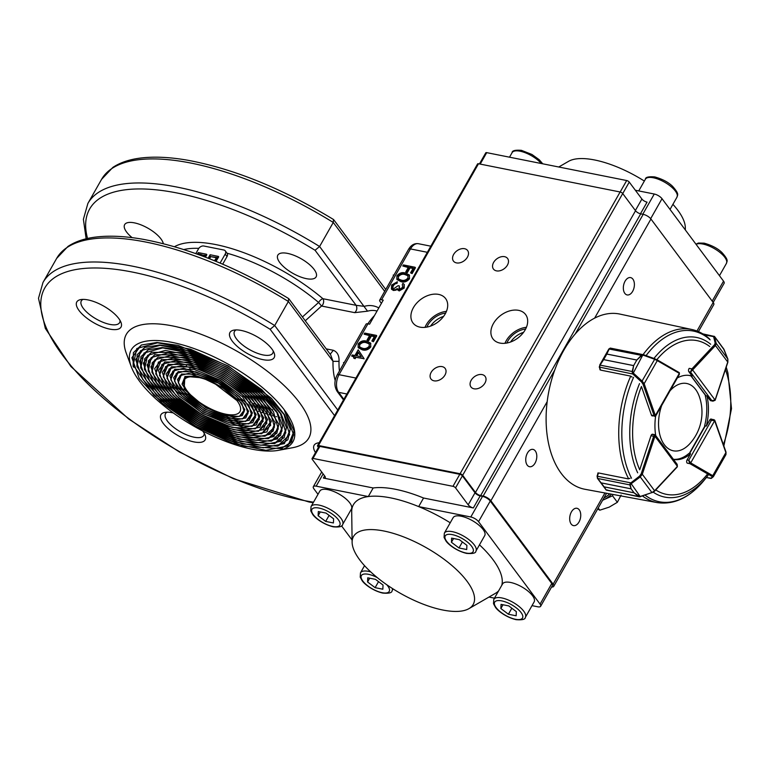 <?xml version="1.0" encoding="UTF-8"?>
<svg xmlns="http://www.w3.org/2000/svg" width="770" height="770" viewBox="0 0 770 770"><rect width="100%" height="100%" fill="white"/><g stroke="black" fill="none" stroke-linecap="round" stroke-linejoin="round"><path stroke-width="1.16" d="M358.531 352.679L356.731 355.856M361.217 356.751L358.185 352.159L356.154 355.74L361.217 356.751M351.649 356.048L352.265 354.97L354.951 355.499L358.194 349.801L364.104 358.704L355.904 357.309L355.114 358.695L353.555 357.973L354.344 356.577L351.649 356.048L354.123 356.953M363.738 358.214L363.979 358.916M363.613 358.425L355.904 357.309M355.538 356.818L355.114 358.695M354.749 358.204L353.555 357.973M358.194 349.801L364.104 358.704M369.379 343.969L366.337 342.746C363.95 341.89 361.736 342.554 359.715 344.739L359.542 346.943M359.349 344.248L359.888 347.222L362.564 348.261C364.98 349.051 367.194 348.367 369.215 346.211L369.215 343.709L365.971 342.255C363.584 341.399 361.371 342.063 359.349 344.248L359.715 344.739M359.33 346.702L359.888 347.222M370.639 343.256L370.803 346.904C368.301 349.821 365.461 350.793 362.304 349.83L358.329 347.713M370.437 346.413C367.925 349.33 365.096 350.302 361.939 349.339L358.137 347.472L358.175 343.969C360.668 341.1 363.478 340.167 366.587 341.168L370.476 343.006L370.803 346.904M361.939 349.339L362.304 349.83M364.701 333.073L376.366 335.393L373.036 341.254L371.833 341.014L374.557 336.24L370.967 335.528L368.253 340.302L367.049 340.061L369.764 335.287L364.085 334.151L364.701 333.073M376.366 335.393L376.732 335.884L373.402 341.745L371.833 341.014M373.036 341.254L373.402 341.745M374.336 336.615L371.333 336.018L368.618 340.792L367.049 340.061M370.967 335.528L371.333 336.018M368.253 340.302L368.618 340.792M369.552 335.662L364.085 334.151M402.672 287.316L402.306 284.448L402.922 283.37L404.009 284.245L403.884 287.547L398.85 290.454L397.253 288.567L395.52 289.674L393.037 289.982L391.41 288.981L391.632 285.064L397.349 281.743L392.825 285.324L392.584 288.307L393.547 288.875L398.119 285.67L399.312 285.911L399.476 289.376L402.672 287.316M398.812 288.971L399.476 289.376M404.163 284.486L404.25 288.038L399.216 290.945L397.84 289.972M403.884 287.547L404.25 288.038M398.85 290.454L399.216 290.945M397.618 289.058L395.886 290.165L393.403 290.473L391.612 289.222M395.52 289.674L395.886 290.165M393.037 289.982L393.403 290.473M397.349 281.743L397.108 283.312L394.962 283.938L393.191 285.814L392.787 288.529M396.743 282.821L397.108 283.312M394.596 283.447L394.962 283.938M392.825 285.324L393.191 285.814M399.312 285.911L399.033 289.193M408.09 275.824L405.049 274.601C402.662 273.745 400.448 274.409 398.427 276.594L398.254 278.798M398.061 276.103L398.6 279.077L401.276 280.116C403.692 280.906 405.906 280.222 407.927 278.066L407.927 275.564L404.683 274.11C402.296 273.254 400.082 273.928 398.061 276.103L398.427 276.594M398.042 278.557L398.6 279.077M409.351 275.111L409.515 278.759C407.012 281.676 404.173 282.648 401.016 281.685L397.041 279.568M409.149 278.268C406.637 281.185 403.807 282.157 400.65 281.194L396.839 279.327L396.887 275.824C399.38 272.955 402.19 272.022 405.299 273.023L409.188 274.861L409.515 278.759M400.65 281.194L401.016 281.685M403.413 264.928L415.069 267.257L411.748 273.109L410.545 272.869L413.269 268.095L409.678 267.382L406.964 272.156L405.761 271.916L408.475 267.142L402.797 266.006L403.413 264.928M415.069 267.257L415.444 267.748L412.114 273.6L410.545 272.869M411.748 273.109L412.114 273.6M413.047 268.47L410.044 267.873L407.33 272.647L405.761 271.916M409.678 267.382L410.044 267.873M406.964 272.156L407.33 272.647M408.264 267.517L402.797 266.006M381.583 299.79A4.274 1.627 -150.4 0 0 379.697 300.127L408.591 249.278A4.274 1.627 29.6 0 1 410.477 248.931L381.583 299.79L383.248 300.117L369.59 324.17L367.925 323.833L339.031 374.692A12.821 7.777 101.3 0 0 338.675 392.353L343.853 399.303M343.497 399.919L337.202 391.478C334.161 386.434 334.142 380.958 337.154 375.029L366.039 324.18A4.274 1.627 29.6 0 1 367.925 323.833M379.697 300.127A4.274 1.627 -150.4 0 0 380.082 301.57L381.41 303.351M326.23 348.877L333.343 350.292C337.404 351.996 339.3 355.682 339.031 361.361L333.025 361.332L288.375 301.484A203.02 77.366 -150.4 0 0 56.653 258.402L67.962 246.439C75.633 241.347 85.412 238.161 97.299 236.891C110.543 235.466 125.808 236.274 143.095 239.306C189.285 247.969 237.776 267.7 288.567 298.51L288.375 301.484L274.707 325.537L270.154 329.291A198.747 75.739 -150.4 0 0 42.389 316.441A198.747 75.739 -150.4 0 0 313.534 502.184M101.553 179.381L112.853 167.408C120.524 162.316 130.303 159.14 142.2 157.86C155.434 156.445 170.699 157.244 187.986 160.285C234.176 168.938 282.667 188.669 333.458 219.479L333.266 222.463A203.02 77.366 -150.4 0 0 101.553 179.381L87.886 203.434A203.02 77.366 29.6 0 1 319.598 246.506L315.055 250.269A198.747 75.739 -150.4 0 0 87.549 238.469M384.682 291.368L333.266 222.463L319.598 246.506L367.54 311.176L354.729 312.649C356.905 310.512 357.376 308.077 356.135 305.324L364.258 306.354A49.155 29.809 -78.7 0 1 378.811 307.933M302.418 316.971L318.607 302.475L321.523 306.027L305.276 320.801M227.015 253.195A104.71 39.905 -150.4 0 1 318.607 302.475A4.274 1.752 130.3 0 1 322.928 298.712L356.135 305.324L315.055 250.269M335.181 380.582A49.155 29.809 -78.7 0 1 333.025 361.332L330.638 354.787L288.827 298.75M374.47 315.575A54.497 33.052 101.3 0 0 367.858 323.824M237.545 400.65L222.569 387.551L202.414 377.849L186.321 376.463L182.105 384.288L190.026 395.876L206.091 407.725L224.705 415.55L239.22 416.435L244.186 411.777L241.857 403.345L218.507 383.152L188.708 373.315L179.891 375.731L178.342 382.815L187.254 395.847L205.301 409.139L226.178 417.918L242.425 418.909L247.978 413.692L245.361 404.269L219.296 381.737L186.099 370.765L176.301 373.469L174.588 381.342L184.482 395.819L204.502 410.564L227.641 420.285L245.63 421.382L251.761 415.608L248.874 405.193L220.105 380.313L183.51 368.224L172.711 371.198L170.815 379.851L181.701 395.77L203.684 411.969L229.085 422.643L248.816 423.856L255.544 417.533L252.387 406.137L239.932 392.2L220.923 378.907L199.632 369.321L180.921 365.683L169.131 368.917L167.061 378.368L178.91 395.722L202.876 413.384L230.528 425.011L252.011 426.33L259.336 419.458L255.9 407.061L242.367 391.92L221.722 377.493L198.612 367.088L178.313 363.142L165.54 366.655L163.298 376.896L176.147 395.693L202.087 414.809L232.001 427.379L255.217 428.803L263.128 421.373L259.403 407.975L244.793 391.641L222.511 376.068L197.582 364.845L175.714 360.601L161.95 364.393L159.534 375.423L173.375 395.664L201.288 416.233L233.464 429.747L258.412 431.277L266.911 423.288L262.926 408.909L247.237 391.372L223.329 374.653L196.591 362.612L173.135 358.06L158.37 362.112L155.771 373.931L170.574 395.607L200.46 417.629L234.888 432.105L261.598 433.76L270.694 425.223L266.449 409.852L249.682 391.102L224.137 373.248L195.58 360.389L170.536 355.519L154.77 359.84L152.008 372.449L167.802 395.578L199.661 419.053L236.361 434.472L264.803 436.224L274.486 427.138L269.952 410.766L252.108 390.814L224.927 371.823L194.55 358.146L167.918 352.978L151.18 357.578L148.254 370.986L165.049 395.549L198.881 420.478L237.834 436.85L268.008 438.698L278.268 429.044L273.456 411.69L254.543 390.534L225.726 370.399L193.54 355.913L165.329 350.437L147.599 355.307L144.49 369.494L162.258 395.501L198.054 421.883L239.268 439.208L271.194 441.172L282.051 430.979L276.979 412.633L256.997 390.275L226.553 369.003L192.558 353.68L162.749 347.896L144.009 353.026L140.718 368.012L159.457 395.443L197.236 423.288L240.712 441.576L274.38 443.655L285.843 432.904L280.492 413.567L259.432 389.995L227.352 367.579L191.528 351.447L160.141 345.355L140.419 350.764L136.964 366.549L156.705 395.433L196.456 424.722L242.194 443.944L277.595 446.119L289.636 434.809L283.995 414.472L261.848 389.707L228.132 366.145L190.498 349.205L157.532 342.814L136.819 348.502L133.2 365.076L153.933 395.405L195.667 426.147L243.657 446.311L280.8 448.592L289.982 443.414L293.678 434.848L284.38 410.198L294.101 430.95L287.903 445.926L265.881 450.325L232.761 443.279L195.551 426.339L162.047 403.133L139.255 378.542L131.863 357.742L141.305 345.037L156.916 342.458L178.149 345.383L228.267 365.962L271.396 398.302L284.621 414.838L290.3 429.323L284.39 443.607L263.388 447.784L231.818 441.066L196.35 424.925L164.424 402.806L142.71 379.379L135.664 359.561L144.654 347.463L159.525 344.998L179.747 347.79L227.458 367.377L268.518 398.167L281.117 413.904L286.517 427.687L280.867 441.277L260.886 445.243L230.856 438.842L197.13 423.49L166.782 402.46L146.146 380.197L139.466 361.361L148.023 349.878L162.143 347.539L181.354 350.196L226.649 368.792L265.631 398.013L277.585 412.951L282.715 426.031L277.373 438.929L258.431 442.712L229.941 436.648L197.948 422.085L169.169 402.142L149.601 381.034L143.268 363.18L151.372 352.294L182.952 352.593L225.851 370.216L262.753 397.878L278.923 424.386L273.87 436.6L255.948 440.171L229.017 434.434L198.766 420.68L171.566 401.825L153.066 381.882L147.06 365.009L154.703 354.72L184.53 354.989L225.042 371.621L259.875 397.744L275.131 422.759L270.357 434.27L253.446 437.63L228.055 432.22L199.555 419.246L173.924 401.488L156.512 382.7L150.862 366.818L158.071 357.136L186.128 357.396L224.243 373.046L256.997 397.599L271.338 421.123L266.853 431.932L250.962 435.089L227.112 430.016L200.344 417.831L176.292 401.16L159.958 383.527L154.664 368.628L161.43 359.552L187.736 359.802L223.435 374.461L254.11 397.455L267.536 419.467L263.35 429.593L248.498 432.557L226.197 427.812L201.172 416.426L178.688 400.843L163.413 384.374L158.466 370.457L164.77 361.967L189.324 362.198L222.636 375.875L251.232 397.32L263.744 417.831L259.846 427.263L246.015 430.016L225.254 425.598L201.981 415.011L181.066 400.516L166.869 385.202L162.268 372.276L168.12 364.393L190.912 364.605L221.827 377.29L248.364 397.185L259.952 416.204L256.333 424.934L243.522 427.475L202.76 413.586L170.314 386.03L166.07 374.076L171.479 366.809L192.519 367.001L221.019 378.705L245.466 397.031L256.16 414.549L252.83 422.595L241.048 424.944L203.578 412.171L173.76 386.858L169.872 375.895L174.828 369.225L194.117 369.408L220.22 380.12L242.589 396.897L252.368 412.913L249.326 420.256L238.575 422.403L204.397 410.757L177.225 387.705L173.664 377.724L178.178 371.65L195.696 371.804L219.412 381.535L239.72 396.762L248.575 411.276L245.813 417.927L236.082 419.862L205.186 409.342L180.671 388.532L177.466 379.533L181.528 374.066L197.303 374.21L218.613 382.959L236.842 396.617L244.773 409.63L242.309 415.588L233.599 417.33L205.985 407.917L184.117 389.36L184.887 376.482L196.119 376.03L211.654 381.189L237.266 400.814M294.073 430.738L291.561 441.922L281.012 448.535M133.152 364.855L133.393 352.65L141.497 344.96M290.28 429.111L287.874 439.766L277.806 446.061M136.906 366.328L137.137 354.71L144.847 347.376M286.488 427.485L284.188 437.61L274.592 443.587M140.669 367.791L140.891 356.751L148.215 349.792M282.686 425.82L280.511 435.435L271.406 441.114M144.433 369.282L144.635 358.801L151.565 352.208M278.894 424.183L276.834 433.26L268.22 438.64M148.196 370.774L148.379 360.861L154.905 354.633M275.102 422.557L273.148 431.104L265.015 436.167M151.95 372.237L152.123 362.911L158.264 357.049M271.31 420.911L261.81 433.693M155.713 373.71L161.623 359.465M267.508 419.255L258.624 431.219M159.477 375.211L164.963 361.89M263.715 417.629L255.428 428.746M163.24 376.684L168.312 364.306M259.923 415.993L252.223 426.272M167.003 378.157L171.672 366.722M256.131 414.337L249.028 423.798M170.767 379.639L175.031 369.138M252.339 412.701L245.842 421.325M174.53 381.121L178.37 371.564M248.546 411.065L242.637 418.851M178.284 382.594L181.72 373.979M244.745 409.428L239.431 416.378M182.047 384.076L185.079 376.395M287.537 253.388A22.012 8.383 29.6 0 1 308.674 263.889A22.012 8.383 29.6 0 1 316.104 276.892A22.012 8.383 29.6 0 1 292.821 273.311A22.012 8.383 29.6 0 1 277.826 255.149A22.012 8.383 29.6 0 1 287.537 253.388M132.122 237.651A22.012 8.383 29.6 0 1 124.653 224.619A22.012 8.383 29.6 0 1 134.365 222.857A22.012 8.383 29.6 0 1 163.298 243.657M268.509 447.466A104.932 39.982 -150.4 0 0 270.405 447.736M280.886 448.564A104.932 39.982 -150.4 0 0 282.407 448.583M278.528 450.325L292.552 447.726A104.932 39.982 -150.4 0 0 237.314 351.409A104.932 39.982 -150.4 0 0 126.299 353.286L131.247 366.655A92.958 35.42 -150.4 0 0 251.925 449.16A92.958 35.42 -150.4 0 0 278.528 450.325A92.958 35.42 -150.4 0 0 229.595 364.99A92.958 35.42 -150.4 0 0 131.247 366.655M132.998 365.981A104.932 39.982 -150.4 0 0 133.874 367.261M140.467 375.75A104.932 39.982 -150.4 0 0 141.747 377.223M151.421 387.214A104.932 39.982 -150.4 0 0 153.345 389.004M169.352 402.296A104.932 39.982 -150.4 0 0 173.154 405.107M228.546 435.897A104.932 39.982 -150.4 0 0 232.915 437.63M252.541 444.069A104.932 39.982 -150.4 0 0 255.062 444.723M202.683 430.988A25.429 9.692 29.6 0 1 205.176 435.271A25.429 9.692 29.6 0 1 193.953 441.903A25.429 9.692 29.6 0 1 166.012 426.561A25.429 9.692 29.6 0 1 164.886 412.383A25.429 9.692 29.6 0 1 173.269 412.941M109.802 329.117A25.429 9.692 29.6 0 1 81.861 313.775A25.429 9.692 29.6 0 1 80.734 299.597A25.429 9.692 29.6 0 1 103.69 306.094A25.429 9.692 29.6 0 1 121.025 322.486A25.429 9.692 29.6 0 1 109.802 329.117M315.488 452.567A25.429 9.692 29.6 0 1 318.048 442.914A25.429 9.692 29.6 0 1 319.165 442.76M262.965 359.648A25.429 9.692 29.6 0 1 235.023 344.306A25.429 9.692 29.6 0 1 233.897 330.128A25.429 9.692 29.6 0 1 256.862 336.615A25.429 9.692 29.6 0 1 274.187 353.016A25.429 9.692 29.6 0 1 262.965 359.648M225.831 414.193A32.051 12.214 -150.4 0 0 239.97 411.623A32.051 12.214 -150.4 0 0 229.152 392.69A32.051 12.214 -150.4 0 0 198.371 377.387A32.051 12.214 -150.4 0 0 184.232 379.957A32.051 12.214 -150.4 0 0 195.051 398.889A32.051 12.214 -150.4 0 0 225.831 414.193M236.188 329.916A22.012 8.383 -150.4 0 0 234.494 331.427A22.012 8.383 -150.4 0 0 241.924 344.421A22.012 8.383 -150.4 0 0 263.061 354.931A22.012 8.383 -150.4 0 0 272.772 353.17A22.012 8.383 -150.4 0 0 273.196 350.947M83.025 299.395A22.012 8.383 -150.4 0 0 81.331 300.897A22.012 8.383 -150.4 0 0 88.762 313.9A22.012 8.383 -150.4 0 0 109.898 324.401A22.012 8.383 -150.4 0 0 119.6 322.64A22.012 8.383 -150.4 0 0 120.024 320.416M167.177 412.171A22.012 8.383 -150.4 0 0 165.483 413.683A22.012 8.383 -150.4 0 0 172.913 426.676A22.012 8.383 -150.4 0 0 194.05 437.187A22.012 8.383 -150.4 0 0 203.761 435.425A22.012 8.383 -150.4 0 0 204.185 433.192M204.637 255.611L202.26 255.139L201.875 255.813M204.06 256.631L204.849 255.236L202.26 255.139M201.894 254.649L201.345 255.621M200.47 255.294L200.951 254.456L197.572 253.782L198.246 252.589L206.476 254.225L206.841 254.716L205.455 257.17M206.476 254.225L204.926 256.968M200.729 254.832L197.572 253.782M216.495 257.777L210.739 256.631L209.546 258.758M214.464 260.732L216.707 257.401L210.739 256.631M210.374 256.141L209.382 257.883L209.748 258.373M209.382 257.883L209.036 258.556M208.15 258.21L210.104 254.755L218.334 256.391L218.699 256.882L215.995 261.357M218.334 256.391L215.716 260.77L216.081 261.261M222.694 264.187L227.025 256.554A4.274 2.984 -36.7 0 0 227.121 253.34L225.292 250.885A4.274 2.984 -36.7 0 0 223.81 250L203.819 246.015A4.274 2.984 -36.7 0 0 198.535 248.787L195.801 253.6M220.095 263.07L225.196 254.1A4.274 2.984 -36.7 0 0 225.292 250.885M343.507 362.516L344.18 362.651M464.57 248.7A8.836 6.16 143.3 0 1 467.611 250.519A8.836 6.16 143.3 0 1 464.214 260.741A8.836 6.16 143.3 0 1 453.453 261.088A8.836 6.16 143.3 0 1 455.031 252.522A8.836 6.16 143.3 0 1 464.57 248.7M504.552 256.67A8.836 6.16 143.3 0 1 507.603 258.489A8.836 6.16 143.3 0 1 504.206 268.711A8.836 6.16 143.3 0 1 493.445 269.057A8.836 6.16 143.3 0 1 495.023 260.491A8.836 6.16 143.3 0 1 504.552 256.67M624.826 293.36A8.836 5.361 -78.7 0 1 624.201 283.1A8.836 5.361 -78.7 0 1 630.591 277.595A8.836 5.361 -78.7 0 1 634.124 287.306A8.836 5.361 -78.7 0 1 627.136 294.929A8.836 5.361 -78.7 0 1 624.826 293.36M527.238 465.157A8.836 5.361 -78.7 0 1 526.603 454.897A8.836 5.361 -78.7 0 1 533.004 449.391A8.836 5.361 -78.7 0 1 536.526 459.103A8.836 5.361 -78.7 0 1 529.548 466.716A8.836 5.361 -78.7 0 1 527.238 465.157M571.176 524.052A8.836 5.361 -78.7 0 1 570.551 513.792A8.836 5.361 -78.7 0 1 576.942 508.287A8.836 5.361 -78.7 0 1 580.474 517.998A8.836 5.361 -78.7 0 1 573.486 525.612A8.836 5.361 -78.7 0 1 571.176 524.052M510.577 342.015A18.316 12.782 143.3 0 1 523.581 332.313M506.833 343.045A18.316 12.782 143.3 0 1 525.631 329.011M430.594 326.076A18.316 12.782 143.3 0 1 443.597 316.374M426.85 327.106A18.316 12.782 143.3 0 1 445.647 313.072M504.966 343.305A20.367 14.207 143.3 0 1 526.41 327.308M518.585 310.349A20.367 14.207 143.3 0 1 525.602 314.535A20.367 14.207 143.3 0 1 517.777 338.107A20.367 14.207 143.3 0 1 492.964 338.896A20.367 14.207 143.3 0 1 496.602 319.146A20.367 14.207 143.3 0 1 518.585 310.349M424.992 327.365A20.367 14.207 143.3 0 1 446.427 311.369M438.602 294.4A20.367 14.207 143.3 0 1 445.628 298.596A20.367 14.207 143.3 0 1 437.803 322.168A20.367 14.207 143.3 0 1 412.98 322.957A20.367 14.207 143.3 0 1 416.618 303.207A20.367 14.207 143.3 0 1 438.602 294.4M442.096 366.616A8.836 6.16 143.3 0 1 445.147 368.435A8.836 6.16 143.3 0 1 441.749 378.657A8.836 6.16 143.3 0 1 430.979 379.004A8.836 6.16 143.3 0 1 432.557 370.437A8.836 6.16 143.3 0 1 442.096 366.616M482.087 374.586A8.836 6.16 143.3 0 1 485.129 376.405A8.836 6.16 143.3 0 1 481.741 386.636A8.836 6.16 143.3 0 1 470.971 386.973A8.836 6.16 143.3 0 1 472.549 378.407A8.836 6.16 143.3 0 1 482.087 374.586M698.428 331.62L713.771 304.622A6.41 2.445 -150.4 0 0 713.193 302.446L724.108 283.312A6.41 2.445 29.6 0 0 723.54 281.146L662.017 198.698L650.669 218.68M318.433 447.38L317.702 446.398A2.137 0.818 29.6 0 1 317.51 445.676A2.137 0.818 29.6 0 1 318.453 445.503L460.085 473.733A2.137 0.818 29.6 0 1 462.664 475.292L622.718 193.549L635.529 210.73A4.274 1.627 -150.4 0 0 640.698 213.848L480.644 495.582L483.146 496.082A6.41 2.445 29.6 0 1 490.885 500.76L553.139 584.189A6.41 2.445 29.6 0 1 553.717 586.365A6.41 2.445 29.6 0 1 551.609 586.981M594.642 318.116L650.939 219.017L713.193 302.446L696.956 331.023M650.939 219.017A6.41 2.445 -150.4 0 0 643.191 214.339L640.698 213.848M480.644 495.582A4.274 1.627 29.6 0 1 475.485 492.463L462.664 475.292M635.375 210.508L641.901 199.026L629.263 182.095L622.738 193.578A2.137 0.818 -150.4 0 0 620.129 191.99L478.497 163.76A2.137 0.818 -150.4 0 0 477.564 163.933L317.51 445.676M603.911 498.007A17.094 11.925 -36.7 0 0 609.705 493.849M611.496 494.176A17.094 11.925 143.3 0 1 603.747 499.759A17.094 11.925 143.3 0 1 602.66 500.211M602.631 500.259L612.525 495.803L613.035 494.465M621.092 495.081L617.367 502.29L609.234 507.122L599.791 510.192L597.693 508.951M598.203 508.056L599.791 510.192M612.525 495.803L617.367 502.29M383.036 585.046L382.844 589.214L375.115 587.664L367.569 581.966L367.752 577.808L375.49 579.348L383.036 585.046M378.532 581.648L375.115 587.664M369.706 578.193L367.569 581.966M342.631 524.505L351.418 509.047A18.162 6.92 -150.4 0 0 339.041 494.051A18.162 6.92 -150.4 0 0 319.829 491.106L311.042 506.564A18.162 6.92 29.6 0 1 330.263 509.519A18.162 6.92 29.6 0 1 342.631 524.505C342.621 526.555 339.512 527.335 333.285 526.834C322.572 524.255 314.285 517.18 312.639 514.331L310.762 510.885L311.042 506.564M333.603 518.797L333.41 522.955L325.681 521.415L318.125 515.717L318.318 511.55L326.047 513.09L333.603 518.797M329.098 515.39L325.681 521.415M320.272 511.944L318.125 515.717M475.937 551.079L484.715 535.612A18.162 6.92 -150.4 0 0 472.347 520.626A18.162 6.92 -150.4 0 0 453.126 517.671L444.348 533.129A18.162 6.92 29.6 0 1 463.559 536.084A18.162 6.92 29.6 0 1 475.937 551.079C475.927 553.13 472.809 553.899 466.591 553.399C455.869 550.829 447.582 543.745 445.936 540.906L444.069 537.45L444.348 533.129M466.899 545.362L466.716 549.53L458.978 547.98L451.432 542.282L451.615 538.124L459.353 539.664L466.899 545.362M462.395 541.965L458.978 547.98M453.569 538.509L451.432 542.282M525.371 617.328L534.149 601.871A18.162 6.92 -150.4 0 0 521.781 586.875A18.162 6.92 -150.4 0 0 502.569 583.92L493.782 599.387A18.162 6.92 29.6 0 1 512.993 602.342A18.162 6.92 29.6 0 1 525.371 617.328C525.361 619.378 522.243 620.158 516.025 619.658C505.303 617.078 497.016 610.004 495.37 607.155L493.503 603.699L493.782 599.387M516.333 611.621L516.15 615.779L508.412 614.239L500.866 608.531L501.049 604.373L508.787 605.913L516.333 611.621M511.829 608.213L508.412 614.239M503.012 604.758L500.866 608.531M359.686 559.819A68.809 26.218 29.6 0 1 352.121 542.311A68.809 26.218 29.6 0 1 426.291 547.711A68.809 26.218 29.6 0 1 468.911 608.656A68.809 26.218 29.6 0 1 415.463 600.956A68.809 26.218 29.6 0 1 359.686 559.819M352.121 542.311L351.707 511.809A84.623 32.253 29.6 0 1 368.291 496.563A84.623 32.253 29.6 0 1 418.678 506.602A84.623 32.253 29.6 0 1 450.229 522.782M479.479 544.842A84.623 32.253 29.6 0 1 501.799 585.277M498.613 590.879A84.623 32.253 29.6 0 1 495.331 593.391L468.911 608.656M473.348 507.94A4.274 1.627 29.6 0 1 468.179 504.822L455.551 487.882A2.137 0.818 -150.4 0 0 452.972 486.322L459.796 474.301A2.137 0.818 29.6 0 1 462.385 475.86L475.013 492.79A4.274 1.627 -150.4 0 0 480.182 495.909L473.348 507.94L423.558 498.017A84.623 32.253 29.6 0 0 373.171 487.968L323.381 478.045A4.274 1.627 29.6 0 0 325.267 477.708A4.274 1.627 29.6 0 0 324.882 476.255L312.254 459.324A2.137 0.818 -150.4 0 1 312.062 458.602L318.896 446.581A2.137 0.818 29.6 0 1 319.829 446.408L313.005 458.429A2.137 0.818 -150.4 0 0 312.062 458.602M478.545 521.665A6.41 2.445 -150.4 0 0 470.797 516.988L482.511 496.371A6.41 2.445 29.6 0 1 490.259 501.049L478.545 521.665L540.068 604.113A6.41 2.445 -150.4 0 1 540.636 606.288A6.41 2.445 -150.4 0 1 537.807 606.799L532.012 605.644M494.475 598.165L488.969 597.068M423.558 498.017L418.678 506.602L470.797 516.988M352.092 540.02L341.505 525.823M318 494.321L313.919 488.854A6.41 2.445 -150.4 0 1 313.342 486.688L321.696 471.981M323.131 473.916L316.172 486.168L368.291 496.563L373.171 487.968M316.172 486.168A6.41 2.445 -150.4 0 0 313.342 486.688M459.796 474.301L319.829 446.408M482.511 496.371L480.182 495.909M540.068 604.113L551.772 583.496L490.259 501.049M551.772 583.496A6.41 2.445 29.6 0 1 552.35 585.672L540.636 606.288M452.972 486.322L313.005 458.429M685.358 229.98L685.329 227.689A68.809 26.218 -150.4 0 0 677.764 210.181A68.809 26.218 -150.4 0 0 672.913 204.329M644.355 181.056A68.809 26.218 -150.4 0 0 568.549 161.344L558.76 166.994M642.777 214.262L654.269 194.021L635.346 190.248M654.269 194.021A6.41 2.445 29.6 0 1 662.017 198.698M479.441 163.952L485.774 152.806A2.137 0.818 29.6 0 1 486.717 152.643L626.684 180.536A2.137 0.818 29.6 0 1 629.263 182.095M641.901 199.026A4.274 1.627 -150.4 0 0 647.06 202.144L640.447 213.791M711.278 419.082A2.137 1.299 101.3 0 0 711.143 419.044A2.137 1.299 101.3 0 0 709.815 419.91L706.311 426.07A42.745 25.92 101.3 0 0 706.937 395.944L710.219 400.342A2.137 1.299 101.3 0 0 710.777 400.718A2.137 1.299 101.3 0 0 710.874 400.737M642.623 496.053A88.281 53.544 -78.7 0 0 657.195 502.608L585.036 489.297A89.33 54.179 -78.7 0 1 561.243 473.415A89.33 54.179 -78.7 0 1 555.006 369.321A89.33 54.179 -78.7 0 1 619.956 314.093L691.71 329.464A88.281 53.544 -78.7 0 0 643.075 354.614M597.972 473.425A88.723 53.813 -78.7 0 1 597.78 473.059L598.406 473.175M600.071 369.35A88.723 53.813 -78.7 0 0 599.897 369.744L600.504 369.869M713.068 401.16L711.875 400.669L715.07 400.015L692.644 369.956L690.546 372.083L691.604 369.34A2.137 1.299 -78.7 0 1 691.932 368.888L689.256 368.358A2.137 1.299 101.3 0 0 688.881 371.746L692.163 376.145A42.745 25.92 101.3 0 0 690.045 375.567A42.745 25.92 101.3 0 0 677.321 377.983M673.5 459.43A42.745 25.92 101.3 0 0 690.565 453.79L687.061 459.95A2.137 1.299 101.3 0 0 687.321 463.184M652.7 434.27A2.137 1.299 101.3 0 0 652.604 434.242A2.137 1.299 101.3 0 0 651.016 435.666L639.716 469.787A78.367 47.538 -78.7 0 1 641.429 386.511L651.439 415.107A2.137 1.299 101.3 0 0 652.229 415.916A2.137 1.299 101.3 0 0 652.363 415.935M655.626 416.127A42.745 25.92 101.3 0 0 655.742 435.628M689.208 375.423A42.745 25.92 101.3 0 1 690.497 375.808L692.163 376.145M706.311 426.07L704.646 425.733A42.745 25.92 101.3 0 0 705.262 395.607L706.937 395.944M673.413 459.315A42.745 25.92 101.3 0 0 688.9 453.463L690.565 453.79M706.321 477.554L711.499 478.247A0.857 0.837 50.7 0 1 710.691 478.382L712.423 476.967L711.827 476.332L689.987 463.704A2.137 1.299 -78.7 0 1 689.679 463.425L688.736 460.277L690.738 462.866L714.637 420.776L711.47 420.256L714.368 419.958L711.008 419.024M711.827 476.332A0.857 0.664 -60 0 0 712.76 475.668L713.453 476.563L725.956 454.57L726.023 452.154L725.946 454.57M712.423 476.967A0.857 0.837 50.7 0 0 713.415 476.611M714.579 336.538L714.589 336.923A0.857 0.712 166.2 0 0 713.597 336.644L714.242 336.317M727.688 362.179L727.833 358.974L716.158 343.324L715.436 345.528A0.857 0.481 -136.9 0 0 714.531 344.719L715.166 343.045L713.597 336.644L704.242 334.786M723.954 349.311L714.531 336.471L702.798 333.872M724.185 349.869L714.541 336.673A0.857 0.808 179 0 0 713.732 336.259M727.891 359.157L724.118 349.705M714.589 336.923L716.158 343.324A0.857 0.712 166.2 0 0 715.166 343.045M630.024 478.314L628.089 478.844L598.473 472.944L597.395 476.197A2.137 1.299 101.3 0 0 597.347 476.361L597.703 478.478L601.11 482.848L631.102 488.825L629.85 484.888L630.12 483.445L639.601 476.081L641.169 473.868L653.692 436.205A2.137 1.299 -78.7 0 1 653.942 435.647L654.827 434.954L654.972 436.272L677.398 466.331L677.148 464.32M655.251 434.973L654.769 434.684M630.12 483.445L630.842 484.012L630.284 484.917L631.121 488.844L634.076 492.81L640.139 496.843L638.532 496.525L634.095 492.829L604.104 486.852L606.394 490.124L607.53 490.018M640.082 496.794L606.394 490.124A0.857 0.674 -41 0 1 606.096 489.951L604.084 486.833L634.076 492.81A0.857 0.52 101.3 0 0 634.095 492.829M631.102 488.825A0.857 0.52 101.3 0 0 631.121 488.844L601.129 482.867L597.52 478.42M639.167 496.814L606.096 489.941A0.857 0.674 -41 0 1 605.971 489.71L597.414 478.314A0.857 0.51 146.6 0 1 597.366 478.18M641.169 473.868L642.296 474.262L640.255 476.928L651.93 492.569L654.606 490.76A0.857 0.481 43.1 0 1 654.567 491.212L651.978 492.665M630.284 484.917A0.857 0.645 -20.4 0 1 629.85 484.888L597.703 478.478A0.857 0.51 146.6 0 1 597.424 478.324L597.193 476.332M598.078 473.107L597.048 476.187L630.572 482.809L640.216 496.573L640.813 496.525M639.601 476.081L640.255 476.928L631.236 483.656M640.765 496.438L651.93 492.569L639.167 496.823M654.818 416.426L654.336 416.06A2.137 1.299 -78.7 0 1 654.115 415.627L651.439 415.097M643.759 354.806L656.877 359.686A0.857 0.664 120 0 1 657.282 360.62L654.673 359.292L641.535 381.958L632.805 373.999L642.998 354.623L643.72 354.787L610.302 348.088L609.291 348.82L606.827 354.036L636.819 360.014L641.429 355.22L643.739 354.787L643.662 355.336L641.785 355.432L636.8 360.042L633.652 365.596L632.613 371.583L633.123 372.796L632.382 373.315L632.18 371.525L633.633 365.615L603.641 359.638L600.032 365.115L599.589 367.242A2.137 1.299 101.3 0 0 599.628 367.386L600.59 370.11L630.197 376.01L632.103 377.059M599.291 367.078L632.805 373.999L632.382 373.315M636.819 360.014A0.857 0.52 101.3 0 0 636.8 360.042L606.808 354.065L608.858 348.974L610.302 348.088M608.695 349.262L599.695 365.105L603.661 359.619L633.652 365.596A0.857 0.52 101.3 0 0 633.633 365.615M600.244 369.812L599.262 367.011L600.032 365.115L632.613 371.583M633.498 373.229L642.228 381.198L644.153 383.72L643.008 384.105L641.535 381.958M652.094 415.877L655.732 415.973L679.352 374.403L679.304 373.421L655.395 415.511A0.857 0.597 143.3 0 1 654.336 416.06M641.785 355.432L608.868 348.954M643.739 354.787L654.741 358.733L654.673 359.292L643.662 355.336M599.888 364.759L599.589 367.242M661.68 405.511A34.313 20.809 101.3 0 0 664.318 444.685A34.313 20.809 101.3 0 0 689.92 443.597A47.018 47.018 0 0 0 699.304 396.521M699.304 396.531A34.313 20.809 101.3 0 0 670.035 390.804M393.181 275.063L393.865 275.198M365.971 342.255L366.337 342.746M404.683 274.11L405.049 274.601M334.575 415.627L270.154 329.291M56.653 258.402L42.995 282.455A203.02 77.366 29.6 0 1 274.707 325.537L337.761 410.035M377.069 311.003L375.866 310.762A44.881 27.22 101.3 0 0 367.54 311.176M354.729 312.649L321.523 306.027A4.274 2.589 -78.7 0 0 323.535 302.6A4.274 2.589 -78.7 0 0 322.928 298.712A108.984 41.532 29.6 0 0 174.492 246.708M330.195 354.2L333.343 350.292M408.591 249.278C411.199 244.985 414.491 243.137 418.476 243.724A12.821 7.777 101.3 0 0 410.477 248.931L427.36 252.3M337.154 375.029A4.274 1.627 29.6 0 1 339.031 374.692L355.923 378.051M337.202 391.478A4.274 2.984 -36.7 0 0 338.675 392.353L346.866 393.99M254.379 409.929A108.984 41.532 -150.4 0 0 254.899 410.121M258.085 411.257A108.984 41.532 -150.4 0 0 258.605 411.43M261.771 412.489A108.984 41.532 -150.4 0 0 262.272 412.662M265.4 413.644A108.984 41.532 -150.4 0 0 265.91 413.798M269 414.703A108.984 41.532 -150.4 0 0 269.5 414.847M272.57 415.675A108.984 41.532 -150.4 0 0 273.061 415.81M276.083 416.56A108.984 41.532 -150.4 0 0 276.565 416.676M279.548 417.35A108.984 41.532 -150.4 0 0 280.03 417.456M339.031 361.361A44.881 27.22 101.3 0 0 339.435 370.996M198.814 248.354A104.71 39.905 -150.4 0 0 183.809 249.547M276.103 410.641A104.71 39.905 29.6 0 1 275.622 410.525M272.619 409.756A104.71 39.905 29.6 0 1 272.128 409.63M269.067 408.774A104.71 39.905 29.6 0 1 268.566 408.629M265.438 407.696A104.71 39.905 29.6 0 1 264.928 407.532M261.742 406.502A104.71 39.905 29.6 0 1 261.222 406.329M257.96 405.213A104.71 39.905 29.6 0 1 257.421 405.02M254.081 403.798A104.71 39.905 29.6 0 1 253.532 403.596M250.077 402.258A104.71 39.905 29.6 0 1 249.499 402.027M190.305 368.907A104.71 39.905 29.6 0 1 189.786 368.512M186.687 366.164A104.71 39.905 29.6 0 1 186.205 365.789M216.688 259.288L217.053 259.779M227.025 256.554L225.196 254.1M553.139 584.189L604.96 492.973M490.885 500.76L547.181 401.661M483.146 496.082L554.727 370.072M575.286 333.882L643.191 214.339M635.529 210.73L475.485 492.463M460.085 473.733L620.129 191.99M318.453 445.503L478.497 163.76M541.281 163.519A18.162 6.92 -150.4 0 0 520.096 151.209A18.162 6.92 -150.4 0 0 512.088 152.672C512.069 150.631 515.188 149.861 521.434 150.343L531.964 154.481L539.241 159.737L542.744 163.808M653.403 177.783A18.162 6.92 -150.4 0 0 645.385 179.237C645.375 177.206 648.484 176.426 654.731 176.917C662.45 179.083 668.389 182.22 672.547 186.302C680.083 194.723 677.196 195.06 676.974 197.178A18.162 6.92 -150.4 0 0 670.843 186.456A18.162 6.92 -150.4 0 0 653.403 177.783M695.955 244.177L698.39 243.041L704.165 243.166C711.894 245.341 717.823 248.469 721.981 252.56C729.517 260.972 726.63 261.309 726.408 263.436A18.162 6.92 -150.4 0 0 720.277 252.704A18.162 6.92 -150.4 0 0 702.837 244.032A18.162 6.92 -150.4 0 0 696.07 244.331M377.348 577.664A16.026 6.112 -150.4 0 0 361.265 578.222A16.026 6.112 -150.4 0 0 382.161 592.707A16.026 6.112 -150.4 0 0 386.761 584.738M364.537 565.671L360.485 572.813A18.162 6.92 29.6 0 1 370.726 571.908M392.353 588.472A18.162 6.92 29.6 0 1 392.065 590.763C392.055 592.813 388.946 593.583 382.719 593.083C372.006 590.513 363.719 583.429 362.073 580.59L360.206 577.134L360.485 572.813M332.727 526.459A16.026 6.112 -150.4 0 0 333.256 514.812A16.026 6.112 -150.4 0 0 311.609 510.5A16.026 6.112 -150.4 0 0 332.727 526.459M466.033 553.024A16.026 6.112 -150.4 0 0 466.553 541.377A16.026 6.112 -150.4 0 0 444.906 537.065A16.026 6.112 -150.4 0 0 466.033 553.024M515.467 619.282A16.026 6.112 -150.4 0 0 515.987 607.636A16.026 6.112 -150.4 0 0 494.34 603.314A16.026 6.112 -150.4 0 0 515.467 619.282M468.179 504.822L475.013 492.79M462.385 475.86L455.551 487.882M323.381 478.045L324.613 475.889M620.168 191.999L626.684 180.536M486.717 152.643L480.201 164.097M712.192 301.108L723.54 281.146M637.675 472.819A81.389 49.367 -78.7 0 1 639.504 383.624M653.951 358.454A81.389 49.367 -78.7 0 1 710.7 344.267M726.12 367.463A81.389 49.367 -78.7 0 1 727.929 373.046L726.813 369.1A87.029 52.784 -78.7 0 0 726.226 367.146L726.813 369.1M657.195 502.608C674.472 505.043 690.344 497.324 704.81 479.46L708.015 475.427A81.389 49.367 -78.7 0 1 707.361 476.255A81.389 49.367 -78.7 0 1 653.287 492.213M704.81 479.46A87.029 52.784 -78.7 0 1 645.135 495.187M646.078 355.625A87.029 52.784 -78.7 0 1 710.132 339.849M631.515 478.247A87.029 52.784 -78.7 0 1 633.585 377.3M628.618 478.796A88.281 53.544 -78.7 0 1 630.707 376.155M656.868 359.657A78.367 47.538 -78.7 0 1 709.747 346.529M725.427 369.552A78.367 47.538 -78.7 0 1 723.376 444.637M707.12 474.551A78.367 47.538 -78.7 0 1 655.751 489.941M651.94 434.376L653.162 434.617M709.805 419.919L711.47 420.256L688.736 460.277L687.071 459.94M689.679 463.425A0.857 0.597 -36.7 0 0 690.738 462.866A1.28 0.78 101.3 0 0 690.921 463.039A0.857 0.664 -60 0 1 689.987 463.704L687.283 463.165M705.31 425.868L689.564 453.597M710.691 478.382L706.36 477.516M690.921 463.039L712.76 475.668L725.879 452.567L714.772 421.046A1.28 0.78 101.3 0 0 714.637 420.776A0.857 0.597 -36.7 0 0 714.368 419.958M713.482 476.505L725.86 454.704M714.772 421.046L714.743 420.449M688.881 371.746L690.546 372.083L711.875 400.669L710.21 400.333M691.162 375.943L705.936 395.742M714.791 400.381L715.07 400.015A1.28 0.78 101.3 0 0 715.215 399.678L727.737 362.025L715.436 345.528L692.836 369.687A0.857 0.481 -136.9 0 0 691.932 368.888L714.531 344.719M692.836 369.687A1.28 0.78 101.3 0 0 692.644 369.956L691.604 369.34M653.942 435.647L654.972 436.272A1.28 0.78 101.3 0 0 654.827 436.609L651.016 435.676M654.827 436.609L642.296 474.262L654.606 490.76L677.205 466.601A1.28 0.78 101.3 0 0 677.398 466.331L677.234 466.707M601.11 482.848A0.857 0.52 101.3 0 0 601.129 482.867L604.084 486.833A0.857 0.52 101.3 0 0 604.104 486.852M677.205 466.601A0.857 0.481 43.1 0 1 677.157 467.043L654.567 491.212M657.176 359.86L678.716 372.314A0.857 0.664 120 0 1 679.121 373.248L657.282 360.62L644.153 383.72L655.26 415.242A1.28 0.78 101.3 0 0 655.395 415.511M655.26 415.242L654.115 415.627L643.008 384.105M679.101 372.622A0.857 0.597 143.3 0 1 679.304 373.421A1.28 0.78 101.3 0 0 679.121 373.248M606.827 354.036A0.857 0.52 101.3 0 0 606.808 354.065L603.661 359.619A0.857 0.52 101.3 0 0 603.641 359.638M370.842 343.497L370.476 343.006M358.502 347.963L358.137 347.472M404.375 284.736L404.009 284.245M398.003 290.242L397.638 289.751M391.776 289.472L391.41 288.981M409.553 275.352L409.188 274.861M397.214 279.818L396.839 279.327M333.718 219.729L385.76 289.462M430.834 246.188L418.476 243.724M87.886 203.434L83.391 219.267L86.144 238.796M42.995 282.455L38.5 298.298L45.324 328.386L70.85 366.481L128.677 418.976L179.314 451.913L233.512 478.738L308.972 502.001L313.226 502.723M553.717 586.365L606.596 493.272M509.519 157.186L512.088 152.672M670.025 209.421L676.974 197.178M638.744 190.922L645.385 179.237M719.459 275.679L726.408 263.436M393.104 588.944L392.065 590.763M475.822 492.867L475.533 493.378M493.743 504.581L493.378 505.235M529.221 552.138L528.855 552.783M543.177 570.84L542.812 571.484M709.555 338.944C704.242 334.065 698.294 330.908 691.71 329.464M727.929 373.046L731.5 408.649L723.858 446.003M711.499 478.247L713.453 476.563M713.684 419.563L714.916 420.622L726.023 452.154M705.012 425.81L689.265 453.53M723.309 348.242L727.871 359.051L727.881 362.16L715.147 400.304L712.914 401.141L710.672 400.689M690.969 375.904L705.744 395.703M654.75 434.675L652.498 434.222M655.27 435.002L677.186 464.377L677.157 467.043M654.741 358.733L678.88 372.382L679.352 374.393"/></g></svg>
